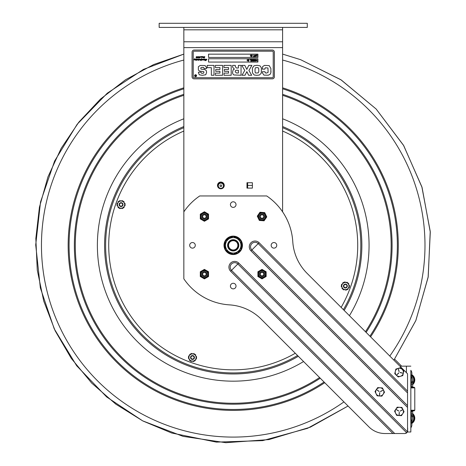 <?xml version="1.0" encoding="UTF-8"?>
<svg xmlns="http://www.w3.org/2000/svg" width="466" height="466" viewBox="0 0 466 466"><rect width="100%" height="100%" fill="white"/><g stroke="black" fill="none" stroke-linecap="round" stroke-linejoin="round"><path stroke-width="0.7" d="M159.156 23.3L307.286 23.3L307.286 27.412L159.156 27.412L159.156 23.3M183.843 27.412L183.843 211.838A59.665 59.665 0 0 1 199.728 195.953L266.715 195.953A59.665 59.665 0 0 1 292.764 241.58A49.379 49.379 0 0 0 307.129 273.385L407.546 373.802L407.546 391.149L259.113 242.716A5.755 5.755 0 0 0 250.97 242.716A5.755 5.755 0 0 0 250.97 250.854L407.546 407.43L407.546 391.149M282.6 211.838L282.6 27.412M246.98 188.118L246.98 182.724L252.38 182.724L252.38 188.118L246.98 188.118M217.5 185.421A3.373 3.373 0 0 1 222.562 182.497A3.373 3.373 0 0 1 222.562 188.346A3.373 3.373 0 0 1 217.5 185.421M247.627 185.421L252.38 185.421L247.627 185.421L247.627 182.724L247.621 188.118M252.38 185.421C250.382 185.421 250.382 185.421 252.38 185.421M228.078 245.332A5.143 5.143 0 0 0 235.79 249.788A5.143 5.143 0 0 0 235.79 240.875A5.143 5.143 0 0 0 228.078 245.332M228.573 245.332A4.648 4.648 0 0 1 235.546 241.306A4.648 4.648 0 0 1 235.546 249.357A4.648 4.648 0 0 1 228.573 245.332M237.712 251.652L238.277 252.572A8.831 8.831 0 0 0 240.794 249.869M233.361 254.162A8.831 8.831 0 0 0 237.404 253.108L236.821 252.164M240.939 249.625A8.831 8.831 0 0 0 240.939 241.039M240.794 240.794A8.831 8.831 0 0 0 233.361 236.501M233.082 236.501A8.831 8.831 0 0 0 225.643 240.794M225.503 241.039A8.831 8.831 0 0 0 225.503 249.625M225.643 249.869A8.831 8.831 0 0 0 233.082 254.162M238.277 252.572L238.103 252.287A8.499 8.499 0 0 0 240.165 250.23M233.99 253.795A8.499 8.499 0 0 0 237.229 252.828L237.404 253.108M238.86 245.332A5.639 5.639 0 0 0 230.402 240.45A5.639 5.639 0 0 0 230.402 250.213A5.639 5.639 0 0 0 238.86 245.332M225.503 245.332L225.503 240.875L233.221 236.419L240.939 240.875L240.939 249.788L233.221 254.244L225.503 249.788L225.503 245.332L225.503 249.788L233.221 254.244L240.939 249.788L240.939 240.875L233.221 236.419L225.503 240.875L225.503 245.332A7.712 7.712 0 0 1 233.221 237.619A7.712 7.712 0 0 1 240.934 245.332A7.712 7.712 0 0 1 233.221 253.05A7.712 7.712 0 0 1 225.503 245.332M406.369 433.083L406.702 432.821L237.852 263.977L231.497 270.332A4.491 4.491 0 0 1 231.497 263.977A4.491 4.491 0 0 1 237.852 263.977L238.743 263.086A5.755 5.755 0 0 0 230.606 263.086A5.755 5.755 0 0 0 230.606 271.224L392.908 433.526L404.907 433.526L406.696 432.821L406.008 433.287M235.202 206.572A2.796 2.796 0 0 1 231.241 206.572A2.796 2.796 0 0 1 231.241 202.617A2.796 2.796 0 0 1 235.202 202.617A2.796 2.796 0 0 1 235.202 206.572M275.936 247.312A2.796 2.796 0 0 1 271.981 247.312A2.796 2.796 0 0 1 271.981 243.351A2.796 2.796 0 0 1 275.936 243.351A2.796 2.796 0 0 1 275.936 247.312M235.202 288.046A2.796 2.796 0 0 1 231.241 288.046A2.796 2.796 0 0 1 231.241 284.091A2.796 2.796 0 0 1 235.202 284.091A2.796 2.796 0 0 1 235.202 288.046M194.462 247.312A2.796 2.796 0 0 1 190.507 247.312A2.796 2.796 0 0 1 190.507 243.351A2.796 2.796 0 0 1 194.462 243.351A2.796 2.796 0 0 1 194.462 247.312M239.74 251.85A9.215 9.215 0 0 1 226.703 251.85A9.215 9.215 0 0 1 226.703 238.813A9.215 9.215 0 0 1 239.74 238.813A9.215 9.215 0 0 1 239.74 251.85M407.546 407.43L407.546 430.893A2.633 2.633 0 0 1 406.702 432.821L407.401 431.743L238.743 263.086M407.546 404.622L407.546 405.647L251.867 249.962A4.491 4.491 0 0 1 251.867 243.607A4.491 4.491 0 0 1 258.216 243.607L259.113 242.716M406.096 433.24L404.907 433.526M250.97 250.854L258.216 243.607L407.546 392.937M392.908 433.526L384.968 433.526A22.712 22.712 0 0 1 368.903 426.873L261.275 319.239A49.379 49.379 0 0 0 229.47 304.875A59.665 59.665 0 0 1 183.843 278.825L183.843 211.838M204.417 218.245A1.718 1.718 0 0 1 202.698 216.527A1.718 1.718 0 0 1 204.417 214.809A1.718 1.718 0 0 1 206.135 216.527A1.718 1.718 0 0 1 204.417 218.245M204.417 219.037A2.511 2.511 0 0 1 201.906 216.527A2.511 2.511 0 0 1 204.417 214.016A2.511 2.511 0 0 1 206.927 216.527A2.511 2.511 0 0 1 204.417 219.037M262.026 214.809A1.718 1.718 0 0 1 263.744 216.527A1.718 1.718 0 0 1 262.026 218.245A1.718 1.718 0 0 1 260.308 216.527A1.718 1.718 0 0 1 262.026 214.809M262.026 214.016A2.511 2.511 0 0 1 264.537 216.527A2.511 2.511 0 0 1 262.026 219.037A2.511 2.511 0 0 1 259.515 216.527A2.511 2.511 0 0 1 262.026 214.016M260.308 274.136A1.718 1.718 0 0 1 262.026 272.418A1.718 1.718 0 0 1 263.744 274.136A1.718 1.718 0 0 1 262.026 275.855A1.718 1.718 0 0 1 260.308 274.136M259.515 274.136A2.511 2.511 0 0 1 262.026 271.626A2.511 2.511 0 0 1 264.537 274.136A2.511 2.511 0 0 1 262.026 276.647A2.511 2.511 0 0 1 259.515 274.136M202.698 274.136A1.718 1.718 0 0 1 204.417 272.418A1.718 1.718 0 0 1 206.135 274.136A1.718 1.718 0 0 1 204.417 275.855A1.718 1.718 0 0 1 202.698 274.136M201.906 274.136A2.511 2.511 0 0 1 204.417 271.626A2.511 2.511 0 0 1 206.927 274.136A2.511 2.511 0 0 1 204.417 276.647A2.511 2.511 0 0 1 201.906 274.136M262.026 271.585A2.551 2.551 0 0 0 259.818 275.412A2.551 2.551 0 0 0 264.234 275.412A2.551 2.551 0 0 0 262.026 271.585M265.975 274.136A3.949 3.949 0 0 0 262.026 270.187A3.949 3.949 0 0 0 258.077 274.136A3.949 3.949 0 0 0 262.026 278.085A3.949 3.949 0 0 0 265.975 274.136M265.538 276.862L266.138 276.513L266.138 271.76L262.026 269.383L257.908 271.76L257.908 276.513L262.026 278.889L265.538 276.862A4.444 4.444 0 0 0 266.138 275.814M259.48 216.329A2.551 2.551 0 0 0 263.127 218.828A2.551 2.551 0 0 0 263.471 214.424A2.551 2.551 0 0 0 259.48 216.329M262.335 212.589A3.949 3.949 0 0 0 258.088 216.218A3.949 3.949 0 0 0 261.717 220.465A3.949 3.949 0 0 0 265.964 216.836A3.949 3.949 0 0 0 262.335 212.589M265.014 213.242L264.717 212.613L259.976 212.24L257.29 216.154L259.335 220.441L264.071 220.814L266.762 216.9L265.014 213.242A4.444 4.444 0 0 0 264.018 212.554M261.717 220.465A3.949 3.949 0 0 1 258.088 216.218A3.949 3.949 0 0 0 261.717 220.465M204.417 271.585A2.551 2.551 0 0 0 202.209 275.412A2.551 2.551 0 0 0 206.624 275.412A2.551 2.551 0 0 0 204.417 271.585M208.366 274.136A3.949 3.949 0 0 0 204.417 270.187A3.949 3.949 0 0 0 200.467 274.136A3.949 3.949 0 0 0 204.417 278.085A3.949 3.949 0 0 0 208.366 274.136M207.929 276.862L208.529 276.513L208.529 271.76L204.417 269.383L200.298 271.76L200.298 276.513L204.417 278.889L207.929 276.862A4.444 4.444 0 0 0 208.529 275.814M204.417 213.976A2.551 2.551 0 0 0 202.209 217.803A2.551 2.551 0 0 0 206.624 217.803A2.551 2.551 0 0 0 204.417 213.976M208.366 216.527A3.949 3.949 0 0 0 204.417 212.578A3.949 3.949 0 0 0 200.467 216.527A3.949 3.949 0 0 0 204.417 220.476A3.949 3.949 0 0 0 208.366 216.527A3.949 3.949 0 0 1 204.417 220.476A3.949 3.949 0 0 1 200.467 216.527A3.949 3.949 0 0 0 204.417 220.476A3.949 3.949 0 0 0 208.366 216.527M207.929 219.253L208.529 218.904L208.529 214.15L204.417 211.774L200.298 214.15L200.298 218.904L204.417 221.28L207.929 219.253A4.444 4.444 0 0 0 208.529 218.205M217.791 185.748A3.087 3.087 0 0 1 222.41 183.074A3.087 3.087 0 0 1 222.439 188.41A3.087 3.087 0 0 0 220.878 182.666A3.087 3.087 0 0 0 219.317 188.41A3.087 3.087 0 0 1 217.791 185.748M221.729 185.748A0.85 0.85 0 0 1 220.878 186.604A0.85 0.85 0 0 1 220.022 185.748A0.85 0.85 0 0 1 220.878 184.897A0.85 0.85 0 0 1 221.729 185.748M218.286 185.748A2.592 2.592 0 0 1 220.878 183.155A2.592 2.592 0 0 1 223.47 185.748A2.592 2.592 0 0 1 220.878 188.34A2.592 2.592 0 0 1 218.286 185.748M183.843 246.264L183.837 246.246A0.495 0.495 0 0 1 183.843 245.821M348.178 283.462A0.332 0.332 0 0 1 348.626 283.526A4.112 4.112 0 0 1 348.731 283.66A0.332 0.332 0 0 1 348.591 284.155A0.577 0.577 0 0 0 348.481 284.219M344.531 282.338A0.332 0.332 0 0 1 344.817 281.982A4.112 4.112 0 0 1 344.98 281.959A0.332 0.332 0 0 1 345.341 282.326A0.577 0.577 0 0 0 345.341 282.454M349.028 287.173A0.332 0.332 0 0 1 349.197 287.598A4.112 4.112 0 0 1 349.133 287.755A0.332 0.332 0 0 1 348.638 287.883A0.577 0.577 0 0 0 348.521 287.819M347.834 288.693A0.577 0.577 0 0 0 347.921 288.786A0.332 0.332 0 0 1 347.916 289.299A4.112 4.112 0 0 1 347.782 289.398A0.332 0.332 0 0 1 347.327 289.334M346.442 282.617A0.577 0.577 0 0 0 346.483 282.489A0.332 0.332 0 0 1 346.931 282.239A4.112 4.112 0 0 1 347.083 282.309A0.332 0.332 0 0 1 347.252 282.734M348.894 285.25A0.577 0.577 0 0 0 349.022 285.221A0.332 0.332 0 0 1 349.459 285.483A4.112 4.112 0 0 1 349.477 285.652A0.332 0.332 0 0 1 349.197 286.013M344.182 287.58A1.94 1.94 0 0 0 347.304 286.334A1.94 1.94 0 0 0 344.665 284.254A1.94 1.94 0 0 0 344.182 287.58M348.923 285.326L349.448 286.642L348.568 287.755A3.612 3.612 0 0 0 348.923 285.326L348.452 284.144A3.612 3.612 0 0 0 346.518 282.629L347.921 282.827L348.452 284.144M341.572 286.101A0.332 0.332 0 0 0 341.287 286.456A4.112 4.112 0 0 0 341.31 286.625A0.332 0.332 0 0 0 341.747 286.887A0.577 0.577 0 0 1 341.875 286.858M342.935 283.421A0.577 0.577 0 0 0 342.842 283.322A0.332 0.332 0 0 1 342.854 282.81A4.112 4.112 0 0 1 342.988 282.711A0.332 0.332 0 0 1 343.442 282.775M344.327 289.497A0.577 0.577 0 0 0 344.287 289.619A0.332 0.332 0 0 1 343.838 289.869A4.112 4.112 0 0 1 343.687 289.805A0.332 0.332 0 0 1 343.518 289.38M346.238 289.77A0.332 0.332 0 0 1 345.953 290.132A4.112 4.112 0 0 1 345.789 290.149A0.332 0.332 0 0 1 345.428 289.788A0.577 0.577 0 0 0 345.428 289.654M342.592 288.652A0.332 0.332 0 0 1 342.137 288.588A4.112 4.112 0 0 1 342.038 288.454A0.332 0.332 0 0 1 342.178 287.959A0.577 0.577 0 0 0 342.289 287.889M342.248 284.295A0.577 0.577 0 0 1 342.131 284.225A0.332 0.332 0 0 0 341.636 284.359A4.112 4.112 0 0 0 341.572 284.51A0.332 0.332 0 0 0 341.741 284.936M347.787 288.751L346.908 289.869L345.504 289.666A3.612 3.612 0 0 0 347.787 288.751L348.568 287.755M342.982 283.357L343.861 282.245L345.265 282.448A3.612 3.612 0 0 0 342.982 283.357L342.195 284.353A3.612 3.612 0 0 0 341.846 286.788L341.322 285.472L342.195 284.353M342.842 289.281L342.318 287.965A3.612 3.612 0 0 0 344.246 289.485L342.842 289.281M345.504 289.666L344.246 289.485M345.265 282.448L346.518 282.629M342.318 287.965L341.846 286.788M118.679 207.586A0.332 0.332 0 0 1 118.218 207.586A4.112 4.112 0 0 1 118.102 207.469A0.332 0.332 0 0 1 118.16 206.962A0.577 0.577 0 0 0 118.265 206.881M117.292 204.032A0.332 0.332 0 0 1 117.059 203.642A4.112 4.112 0 0 1 117.1 203.479A0.332 0.332 0 0 1 117.572 203.275A0.577 0.577 0 0 0 117.694 203.327M118.248 202.361A0.577 0.577 0 0 0 118.143 202.279A0.332 0.332 0 0 1 118.079 201.772A4.112 4.112 0 0 1 118.195 201.65A0.332 0.332 0 0 1 118.655 201.65M117.706 205.914A0.577 0.577 0 0 0 117.583 205.966A0.332 0.332 0 0 1 117.112 205.768A4.112 4.112 0 0 1 117.065 205.605A0.332 0.332 0 0 1 117.292 205.209M122.022 202.926A1.94 1.94 0 0 0 119.115 204.615A1.94 1.94 0 0 0 122.034 206.287A1.94 1.94 0 0 0 122.022 202.926M123.094 201.044L125.162 204.591L123.828 206.927L123.123 208.156L119.016 208.174L116.954 204.626L118.288 202.291L118.993 201.062L123.094 201.044M123.81 202.273A3.612 3.612 0 0 0 121.678 201.05M120.409 201.056A3.612 3.612 0 0 0 118.288 202.291M117.659 203.392A3.612 3.612 0 0 0 117.665 205.85M118.306 206.945A3.612 3.612 0 0 0 120.438 208.168M121.708 208.162A3.612 3.612 0 0 0 123.828 206.927M124.457 205.821A3.612 3.612 0 0 0 124.451 203.368M124.41 203.298A0.577 0.577 0 0 0 124.533 203.252A0.332 0.332 0 0 1 125.005 203.45A4.112 4.112 0 0 1 125.051 203.607A0.332 0.332 0 0 1 124.818 204.003M123.438 201.632A0.332 0.332 0 0 1 123.898 201.627A4.112 4.112 0 0 1 124.014 201.749A0.332 0.332 0 0 1 123.95 202.256A0.577 0.577 0 0 0 123.851 202.337M123.869 206.857A0.577 0.577 0 0 0 123.968 206.939A0.332 0.332 0 0 1 124.038 207.446A4.112 4.112 0 0 1 123.915 207.568A0.332 0.332 0 0 1 123.461 207.568M124.422 205.89A0.577 0.577 0 0 1 124.544 205.937A0.332 0.332 0 0 0 125.016 205.739A4.112 4.112 0 0 0 125.057 205.576A0.332 0.332 0 0 0 124.824 205.18M120.513 208.168A0.577 0.577 0 0 0 120.496 208.296A0.332 0.332 0 0 1 120.088 208.605A4.112 4.112 0 0 1 119.925 208.564A0.332 0.332 0 0 1 119.698 208.168M122.441 208.156A0.332 0.332 0 0 1 122.22 208.558A4.112 4.112 0 0 1 122.057 208.599A0.332 0.332 0 0 1 121.649 208.29A0.577 0.577 0 0 0 121.626 208.162M121.603 201.05A0.577 0.577 0 0 0 121.62 200.922A0.332 0.332 0 0 1 122.028 200.607A4.112 4.112 0 0 1 122.191 200.654A0.332 0.332 0 0 1 122.418 201.05M120.484 201.056A0.577 0.577 0 0 1 120.467 200.922A0.332 0.332 0 0 0 120.059 200.619A4.112 4.112 0 0 0 119.896 200.66A0.332 0.332 0 0 0 119.669 201.056M193.565 361.156A0.332 0.332 0 0 1 193.308 361.529A4.112 4.112 0 0 1 193.14 361.558A0.332 0.332 0 0 1 192.761 361.214A0.577 0.577 0 0 0 192.755 361.086M196.198 358.401A0.332 0.332 0 0 1 196.396 358.814A4.112 4.112 0 0 1 196.337 358.971A0.332 0.332 0 0 1 195.854 359.129A0.577 0.577 0 0 0 195.732 359.07M195.132 354.743A0.332 0.332 0 0 1 195.586 354.777A4.112 4.112 0 0 1 195.697 354.906A0.332 0.332 0 0 1 195.586 355.407A0.577 0.577 0 0 0 195.475 355.482M195.953 356.49A0.577 0.577 0 0 0 196.075 356.449A0.332 0.332 0 0 1 196.53 356.688A4.112 4.112 0 0 1 196.559 356.851A0.332 0.332 0 0 1 196.297 357.224M195.097 359.985A0.577 0.577 0 0 0 195.196 360.072A0.332 0.332 0 0 1 195.213 360.585A4.112 4.112 0 0 1 195.085 360.696A0.332 0.332 0 0 1 194.631 360.655M191.643 360.993A0.577 0.577 0 0 0 191.613 361.121A0.332 0.332 0 0 1 191.182 361.395A4.112 4.112 0 0 1 191.025 361.336A0.332 0.332 0 0 1 190.827 360.923M193.606 355.902A1.94 1.94 0 0 0 190.559 357.329A1.94 1.94 0 0 0 193.326 359.251A1.94 1.94 0 0 0 193.606 355.902M195.05 360.049L194.24 361.208L192.831 361.092A3.612 3.612 0 0 0 195.05 360.049L195.778 359.006A3.612 3.612 0 0 0 195.982 356.56L196.588 357.841L195.778 359.006M190.361 354.335A0.332 0.332 0 0 0 189.907 354.3A4.112 4.112 0 0 0 189.779 354.405A0.332 0.332 0 0 0 189.802 354.917A0.577 0.577 0 0 1 189.895 355.01M193.349 353.997A0.577 0.577 0 0 0 193.384 353.869A0.332 0.332 0 0 1 193.815 353.595A4.112 4.112 0 0 1 193.972 353.653A0.332 0.332 0 0 1 194.165 354.067M189.26 355.919A0.577 0.577 0 0 1 189.144 355.861A0.332 0.332 0 0 0 188.654 356.018A4.112 4.112 0 0 0 188.596 356.181A0.332 0.332 0 0 0 188.794 356.589M192.242 353.904A0.577 0.577 0 0 1 192.237 353.776A0.332 0.332 0 0 0 191.852 353.432A4.112 4.112 0 0 0 191.689 353.461A0.332 0.332 0 0 0 191.427 353.84M189.866 360.253A0.332 0.332 0 0 1 189.406 360.212A4.112 4.112 0 0 1 189.301 360.084A0.332 0.332 0 0 1 189.406 359.583A0.577 0.577 0 0 0 189.516 359.513M194.84 354.125L195.446 355.407A3.612 3.612 0 0 0 193.431 354.009L194.84 354.125M192.167 353.898A3.612 3.612 0 0 0 189.942 354.946L190.751 353.781L193.431 354.009M191.567 360.987L190.151 360.865L189.551 359.583A3.612 3.612 0 0 0 191.567 360.987L192.831 361.092M188.695 357.766A0.332 0.332 0 0 0 188.433 358.138A4.112 4.112 0 0 0 188.462 358.302A0.332 0.332 0 0 0 188.916 358.54A0.577 0.577 0 0 1 189.045 358.505M189.219 355.983A3.612 3.612 0 0 0 189.01 358.43L188.404 357.148L189.942 354.946M189.551 359.583L189.01 358.43M195.446 355.407L195.982 356.56M394.62 359.17L401.616 366.165M411.327 386.739L411.327 384.101L410.837 384.101L410.837 386.739L412.655 386.739L412.655 384.66A6.175 6.175 0 0 0 411.717 374.647A6.175 6.175 0 0 1 412.987 375.625M412.655 386.739L412.655 384.101L411.327 384.101L411.327 376.994A4.031 4.031 0 0 1 411.327 382.982A4.031 4.031 0 0 0 412.655 379.988A4.031 4.031 0 0 1 411.327 382.982M411.327 411.426L410.837 411.426L410.837 414.058L411.327 414.058L411.327 411.426L412.655 411.426L412.655 418.171A4.031 4.031 0 0 0 411.327 415.183A4.031 4.031 0 0 1 411.327 421.165A4.031 4.031 0 0 0 411.327 415.183M410.837 411.426L410.837 386.739M410.837 376.493A5.109 5.109 0 0 0 410.837 370.319L410.837 431.999L407.301 431.999M410.837 366.165L399.904 366.165M410.837 431.999L410.837 427.84A5.109 5.109 0 0 0 410.837 421.672M410.837 418.812L410.837 417.536M410.837 380.629L410.837 379.347M411.327 376.994A1.48 1.48 0 0 1 410.919 376.382A1.48 1.48 0 0 0 411.327 376.994A4.031 4.031 0 0 1 412.655 379.988A4.031 4.031 0 0 0 411.327 376.994A1.48 1.48 0 0 1 410.919 376.382M412.655 414.058L411.327 414.058L411.327 421.165A1.48 1.48 0 0 0 410.919 421.782A1.48 1.48 0 0 1 411.327 421.165A4.031 4.031 0 0 0 412.655 418.171M411.379 375.596A5.184 5.184 0 0 1 411.921 375.992L411.128 376.784M411.798 377.507L412.62 376.685A5.184 5.184 0 0 1 412.655 383.244M411.513 375.293A5.516 5.516 0 0 1 412.655 383.751M410.837 387.887L414.792 387.887L414.134 387.229L410.837 387.229M414.134 410.884L414.792 410.226L414.792 387.887L414.792 410.226L414.134 410.884L410.837 410.884M414.792 410.226L410.837 410.226M412.655 413.499A6.175 6.175 0 0 1 411.717 423.512M412.655 414.414A5.516 5.516 0 0 1 411.513 422.872M412.655 414.915A5.184 5.184 0 0 1 412.62 421.474L411.798 420.652M411.128 421.38L411.921 422.173A5.184 5.184 0 0 1 411.379 422.563M407.639 427.881L407.639 431.999M394.568 411.152L396.7 415.392L394.568 411.152L397.178 407.179L394.568 411.152M401.447 415.672L404.057 411.699L401.447 415.672L396.7 415.392M404.057 411.699L401.925 407.453L404.057 411.699M402.659 409.649L400.084 411.128L402.735 409.8M398.581 411.041L396.106 409.416L398.669 410.901M399.012 415.2L399.269 412.165L399.176 415.206M397.178 407.179L401.925 407.453M399.077 415.532A4.112 4.112 0 0 1 395.209 411.187A4.112 4.112 0 0 1 399.554 407.319A4.112 4.112 0 0 1 403.422 411.664A4.112 4.112 0 0 1 399.077 415.532M395.855 369.072L394.76 373.697L395.855 369.072L400.405 367.709L395.855 369.072M398.22 376.959L402.77 375.596L398.22 376.959L394.76 373.697M402.77 375.596L403.865 370.971L402.77 375.596M400.131 372.445L403.078 373.225L400.096 372.602M399.158 371.524L398.203 368.629L399.001 371.571M398.809 372.992L396.659 375.031L398.692 372.876M400.405 367.709L403.865 370.971M396.49 375.328A4.112 4.112 0 0 1 396.321 369.509A4.112 4.112 0 0 1 402.135 369.34A4.112 4.112 0 0 1 402.309 375.159A4.112 4.112 0 0 1 396.49 375.328M375.025 391.557L377.116 395.82L375.025 391.557L377.676 387.613L375.025 391.557M381.864 396.147L384.508 392.203L381.864 396.147L377.116 395.82M384.508 392.203L382.423 387.939L384.508 392.203M380.472 391.446L383.134 390.141L380.541 391.591M379.132 391.353L376.674 389.698L379.039 391.487M379.796 392.704L379.505 395.739L379.633 392.698M377.676 387.613L382.423 387.939M379.487 395.983A4.112 4.112 0 0 1 375.666 391.597A4.112 4.112 0 0 1 380.046 387.776A4.112 4.112 0 0 1 383.873 392.162A4.112 4.112 0 0 1 379.487 395.983M282.6 60.038A191.759 191.759 0 0 1 389.792 356.047M343.931 401.902A191.759 191.759 0 0 1 52.973 179.888A191.759 191.759 0 0 1 183.843 60.038M194.683 59.363L194.433 59.846M200.963 60.522L201.161 59.974L200.904 60.423M204.481 59.339L204.294 59.957L204.481 59.339M201.201 57.009L201.015 57.382M196.378 60.242L196.046 60.434M248.559 60.557L248.355 60.137L248.559 60.557M250.591 55.891L250.329 56.205L250.591 55.891M247.364 60.446L247.102 60.761L247.364 60.446M250.947 59.526L250.725 61.168L250.725 59.718L249.992 59.526L250.947 59.526M252.706 60.976L253.376 61.168L252.788 61.04L253.376 61.168L252.788 61.04L252.456 60.347L252.788 59.66L253.749 59.526L253.749 61.168L252.788 61.04L252.456 60.347L253.37 59.526M252.91 59.823L252.683 60.347L253.364 59.712L252.683 60.347L252.933 60.883L253.533 60.982L253.533 59.712L252.683 60.347L253.364 60.982M252.217 61.168L251.186 61.168L251.995 60.976L251.995 60.528L251.238 60.528L251.995 60.33L251.995 59.718L251.186 59.526L252.217 59.526L252.217 61.168M257.098 54.971L256.877 56.619L256.877 55.169L256.143 54.971L257.098 54.971M251.582 55.582L251.786 56.002L251.582 55.582M251.343 56.002L251.145 55.437L251.593 54.971L251.925 55.437L252.182 54.971L252.351 55.588L251.925 56.002L252.222 56.153L251.774 56.619L251.442 56.153L251.186 56.619L251.017 56.002L251.343 56.002M256.894 59.526L257.098 61.168L256.387 60.254L255.688 61.168L255.688 59.526L255.904 60.941L256.335 59.98L256.894 60.941L256.894 59.526M255.444 60.347L254.721 61.203L253.993 60.347L254.721 59.491L255.251 59.712L255.251 60.982L254.186 60.982L254.186 59.712L255.251 59.712L255.251 60.982L255.251 59.712L255.444 60.347M248.809 59.526L248.995 60.702L248.547 61.168L248.215 60.702L247.959 61.168L247.79 60.557L248.215 60.137L247.918 59.992L248.366 59.526L248.698 59.992L248.809 59.526M247.102 59.84L247.364 59.526L247.102 59.84M195.802 76.15L195.802 75.824L195.277 75.987L195.802 76.15L195.277 75.987L195.522 75.824M195.802 75.271L195.93 76.261L195.143 75.987L195.417 75.719L195.062 75.271L195.65 75.713L195.93 75.271L195.93 76.261L195.143 75.987L195.225 75.271M195.493 76.261L195.341 75.673M194.753 75.708A0.821 0.821 0 0 0 195.988 76.418A0.821 0.821 0 0 0 195.988 74.991A0.821 0.821 0 0 0 194.753 75.708M205.558 59.846L206.118 59.17L205.96 60.464L206.898 59.316L206.048 60.475L205.751 60.609L205.832 59.427L204.97 60.627L205.069 59.339L204.306 60.038L203.858 60.038L203.957 59.339L203.584 59.992L203.438 59.706L202.995 60.038L202.978 59.316L202.331 60.032L202.425 59.31L201.784 60.038L201.889 59.333L200.916 60.627L201.126 59.304L200.298 60.038L199.856 60.038L199.949 59.339L199.238 60.038L199.291 59.322L198.464 60.382L198.632 59.339L197.974 60.032L198.073 59.31L197.433 60.038L197.532 59.333L197.06 60.038L196.635 60.032L196.751 59.351L196.134 60.032L196.233 59.357L195.877 59.992L195.732 59.706L195.289 60.038L195.266 59.316L195.004 59.654M197.17 59.665L196.978 59.957M196.285 59.432L195.627 60.038M195.033 59.502L194.147 60.032L194.305 59.287L194.025 59.398L194.823 58.646L194.532 59.392L195.429 59.147L195.47 59.84L196.029 59.141L196.926 59.141L196.92 59.712L197.677 59.147L200.829 59.386L201.65 58.646L201.574 59.473L203.135 59.147L203.176 59.84L203.508 59.199L205.238 59.147L205.465 59.683M195.033 59.392L195.429 59.147L195.446 59.811M196.541 59.38L196.926 59.141L196.92 59.712L197.677 59.147L200.829 59.386M198.784 59.147L198.394 59.38L199.733 59.392M201.394 58.693L201.533 59.374M201.644 59.398L203.135 59.147L203.199 59.654M203.735 59.141L205.238 59.147L205.203 60.475L206.112 59.217M194.829 58.722L194.596 59.1M200.479 59.339L200.287 59.957L200.479 59.339M200.194 59.834L200.572 59.462M201.131 60.568L201.475 59.689L200.846 60.33M201.475 59.689L200.916 60.627M203.957 59.339L203.333 60.038M203.735 59.514L203.584 59.992M205.675 59.759L204.941 60.615L205.191 59.543M206.496 59.229L206.898 59.316L206.048 60.475M206.188 59.858L206.898 59.316M203.747 59.386L204.102 59.147L203.747 59.386M202.203 59.386L202.576 59.141L202.034 59.147M194.305 59.287L194.823 58.646L194.572 59.194M194.025 59.398L194.823 58.646M195.732 59.706L195.289 60.038L195.318 59.38M196.821 59.444L196.39 59.98L196.221 59.718M198.685 59.636L197.974 60.032L198.143 59.409M199.238 60.038L199.949 59.339L199.238 60.038L199.291 59.322L198.924 59.695M199.291 59.322L198.97 59.514L199.291 59.322M200.374 60.027L200.829 59.502M200.829 60.44L201.19 59.84L200.829 60.44M203.438 59.706L202.995 60.038L203.025 59.38M204.376 60.027L205.069 59.339M206.589 59.287L206.24 59.928L206.729 59.497M205.261 60.37L205.238 59.147L205.355 60.155M194.52 59.957L194.788 59.514M200.042 57.586L199.419 58.023L199.623 57.219L200.106 56.596L200.025 57.633M199.471 58.046L200.089 56.66M199.623 57.219L200.054 56.572M201.44 56.934L200.957 57.464L201.755 56.747L200.957 57.464L201.195 56.939L200.671 56.823L201.131 56.572L202.599 56.572L202.64 57.266L202.966 56.625L203.706 56.805L203.304 57.464L203.403 56.782L202.797 57.464L202.896 57.132L202.337 57.324L202.436 56.741L201.702 57.464L201.755 56.747L201.405 57.091M200.98 56.741L202.599 56.572L202.611 57.236M201.766 57.376L201.964 57.015M203.706 56.805L203.56 57.405L203.403 56.782L202.797 57.464M201.434 56.823L201.9 56.572L201.131 56.572L201.434 56.823M201.714 57.167L202.197 56.934L201.702 57.464M202.896 57.132L202.46 57.464L202.489 56.805M198.766 58.046L198.335 57.58L198.557 56.945M199.011 57.161L199.279 57.487L198.714 58.046L198.335 57.58L199.151 56.613L198.732 57.976L198.772 57.289L199.279 57.487L199.011 57.161M198.796 57.318L198.732 57.976L198.627 57.487M198.714 58.046L198.335 57.58L198.714 58.046M204.551 57.44L204.16 58.052L203.939 57.673L204.207 57.97L204.364 57.644M204.207 57.97L203.933 57.027L204.458 56.572L204.859 56.782L204.155 56.899L204.597 57.627L204.16 58.052L203.957 57.673M204.859 56.782L204.458 56.572L203.933 57.027L204.399 57.772L203.957 56.893M196.547 57.959L196.949 57.679L196.466 58.046L196.093 57.732L196.454 57.37L196.169 57.015L196.745 56.572L197.13 56.869L196.722 56.648L196.46 57.033L196.739 57.318L196.349 57.749L196.949 57.679L196.466 58.046L196.093 57.732L196.454 57.37L196.221 56.823M196.466 58.046L196.093 57.732L196.466 58.046M196.722 56.648L196.46 57.033L196.722 56.648M196.704 57.277L196.349 57.749M196.169 57.015L196.745 56.572L197.13 56.869M208.535 58.768L257.908 58.768L257.908 62.06L208.535 62.06L208.535 58.768M213.999 75.259L211.343 75.259L211.343 67.652L207.195 67.652L207.195 65.386L213.999 65.386L213.999 75.259M246.392 72.539L245.046 75.259L241.976 75.259L244.761 70.471L241.825 65.386L244.86 65.386L246.794 69.382L248.78 65.386L251.89 65.386L248.92 70.471L251.698 75.259L248.623 75.259L246.864 71.636L246.392 72.539M259.364 75.055L256.772 75.329L254.168 74.991L252.456 72.83L252.432 68.059L254.04 65.753L257.104 65.31L260.045 65.852L261.414 67.89L261.263 73.214L259.364 75.055M255.921 72.993L258.106 72.923L258.781 71.688L258.805 70.168L258.63 68.193L257.879 67.64L255.916 67.663C255.298 67.587 255.007 68.508 255.048 70.424C254.995 72.271 255.286 73.133 255.921 72.993M215.443 73.092L219.935 73.092L219.935 71.31L215.735 71.31L215.735 69.481L219.935 69.481L219.935 67.553L215.356 67.553L215.356 65.386L222.597 65.386L222.597 75.259L215.443 75.259L215.443 73.092M194.13 78.847A2.056 2.056 0 0 1 192.074 76.791L192.074 52.105A2.056 2.056 0 0 1 194.13 50.048L272.313 50.048A2.056 2.056 0 0 1 274.369 52.105L274.369 76.791A2.056 2.056 0 0 1 272.313 78.847L194.13 78.847M194.13 77.7L272.313 77.7A0.903 0.903 0 0 0 273.216 76.791L273.216 52.105A0.903 0.903 0 0 0 272.313 51.196L194.13 51.196A0.903 0.903 0 0 0 193.227 52.105L193.227 76.791A0.903 0.903 0 0 0 194.13 77.7M194.59 75.708A0.99 0.99 0 0 1 196.07 74.851A0.99 0.99 0 0 1 196.07 76.564A0.99 0.99 0 0 1 194.59 75.708M196.751 59.351L196.39 59.98M194.532 59.392L194.84 59.176M197.293 59.398L198.219 59.141M200.252 59.432L200.619 59.147M204.254 59.432L204.836 59.386M206.118 59.17L205.96 60.464M205.774 59.998L205.832 59.427M203.916 60.038L203.951 59.741M202.978 59.316L202.605 59.98L202.5 59.409M202.425 59.31L202.063 59.98M199.914 60.038L200.013 59.427M198.831 60.009L198.464 60.382L198.568 60.027M203.549 57.668L203.217 57.86L203.549 57.668M200.671 56.823L201.131 56.572M202.896 57.027L203.205 56.811M197.794 57.563L197.567 58.046L197.194 57.697L198.056 56.8L197.304 56.916L198.219 56.59L197.567 58.046L197.194 57.697L198.056 56.8L197.537 56.817M198.423 72.632L198.434 72.172L200.951 72.172L201.493 73.249L202.337 73.313L203.456 73.209L203.951 72.341L203.665 71.618L199.576 71.071L198.382 70.092L198.37 66.737L200.258 65.432L205.075 65.566L206.56 67.576L206.601 68.578L204.096 68.578L203.712 67.518L202.244 67.384L200.939 67.681L200.747 68.38L201.102 69.143L204.935 69.591L206.31 70.616L206.601 72.387L205.78 74.723L202.384 75.329L199.262 74.781L198.423 72.632M238.388 65.386L241.05 65.386L241.05 75.259L233.856 74.956L232.773 73.82L232.54 72.213L233.204 69.702L234.41 69.125L232.621 67.186L232.621 65.386L235.318 65.386L235.318 66.696L236.425 68.013L238.388 68.013L238.388 65.386M264.892 68.817L264.892 69.119L262.276 69.119L262.673 66.545L264.519 65.391L269.22 65.63L270.909 68.63L270.845 72.9L270.064 74.374L268.247 75.224L263.942 75.113L262.364 72.824L262.323 71.729L264.95 71.729L265.422 72.917L266.616 73.057L268.107 72.37L267.944 67.972L265.335 67.774L264.892 68.817M224.035 73.092L228.532 73.092L228.532 71.31L224.327 71.31L224.327 69.481L228.532 69.481L228.532 67.553L223.948 67.553L223.948 65.386L231.188 65.386L231.188 75.259L224.035 75.259L224.035 73.092M257.908 54.161L257.908 57.452L208.535 57.452L208.535 54.161L257.908 54.161M236.291 70.249L235.347 70.698L235.254 71.816L236.419 72.987L238.388 72.987L238.388 70.249L236.291 70.249M270.845 72.9L270.973 71.199M251.995 60.33L251.995 59.718M251.995 60.976L251.995 60.528M254.535 56.619L253.213 56.619L253.766 56.421L253.766 54.971L253.987 56.421L254.535 56.619M254.768 55.215L255.869 55.163L256.067 55.792L255.339 56.654L254.809 56.427L254.809 55.163L255.869 55.163L255.869 56.427L254.809 56.427L254.611 55.751M255.339 56.654L254.809 56.427L254.809 55.163M254.809 56.427L254.611 55.792L254.809 56.427M256.067 55.792L255.898 56.386M197.368 56.939L198.207 56.572L197.858 57.114M197.194 57.697L197.567 58.046L197.205 57.598M197.741 57.219L197.497 57.708M204.597 57.627L204.16 58.052M204.725 57.021L204.423 56.654L204.155 56.899M248.116 60.557L247.918 60.137M248.518 60.702L248.215 60.702M248.797 60.137L248.995 60.557M248.955 59.526L248.838 59.992M248.395 59.992L248.698 59.992M252.683 60.347L252.933 60.883L252.683 60.347M254.186 59.712L255.251 59.712M255.083 60.848L254.716 59.677L254.354 60.848L255.083 60.848L254.716 59.677L254.22 60.347L254.716 61.017L254.354 60.848M255.217 60.347L254.716 59.677M255.339 55.128L254.838 55.792L255.339 56.462L255.84 55.792L255.339 55.128L254.838 55.792L254.972 56.293L255.7 56.293L255.339 55.128M254.838 55.792L255.339 56.462L255.84 55.792M250.591 54.971L250.329 55.285L250.591 54.971M191.025 356.962A1.561 1.561 0 0 1 193.693 356.49A1.561 1.561 0 0 1 192.773 359.036A1.561 1.561 0 0 1 191.025 356.962M343.914 285.524A1.561 1.561 0 0 1 346.582 285.046A1.561 1.561 0 0 1 345.656 287.592A1.561 1.561 0 0 1 343.914 285.524M119.587 204.073A1.561 1.561 0 0 1 122.255 203.601A1.561 1.561 0 0 1 121.329 206.147A1.561 1.561 0 0 1 119.587 204.073M282.6 29.824L183.843 29.824M183.843 41.783L282.6 41.783M282.6 47.602L183.843 47.602M232.452 253.795A8.499 8.499 0 0 1 226.272 250.23M225.503 248.896A8.499 8.499 0 0 1 225.503 241.767M226.272 240.433A8.499 8.499 0 0 1 232.452 236.868M233.99 236.868A8.499 8.499 0 0 1 240.165 240.433M240.939 241.767A8.499 8.499 0 0 1 240.939 248.896M230.606 271.224L231.497 270.332L394.69 433.526M265.48 274.136A3.454 3.454 0 0 1 262.026 277.59A3.454 3.454 0 0 1 258.572 274.136A3.454 3.454 0 0 1 262.026 270.682A3.454 3.454 0 0 1 265.48 274.136M257.908 275.814A4.444 4.444 0 0 0 258.514 276.862M261.42 278.54A4.444 4.444 0 0 0 262.632 278.54M258.514 271.41A4.444 4.444 0 0 0 257.908 272.459M262.632 269.732A4.444 4.444 0 0 0 261.42 269.732M266.138 272.459A4.444 4.444 0 0 0 265.538 271.41M262.294 213.079A3.454 3.454 0 0 1 265.469 216.795A3.454 3.454 0 0 1 261.758 219.975A3.454 3.454 0 0 1 258.578 216.259A3.454 3.454 0 0 1 262.294 213.079M263.377 220.762A4.444 4.444 0 0 0 264.467 220.237M266.366 217.471A4.444 4.444 0 0 0 266.459 216.271M259.038 219.812A4.444 4.444 0 0 0 260.034 220.5M257.681 215.583A4.444 4.444 0 0 0 257.587 216.783M260.675 212.292A4.444 4.444 0 0 0 259.585 212.816M207.871 274.136A3.454 3.454 0 0 1 204.417 277.59A3.454 3.454 0 0 1 200.957 274.136A3.454 3.454 0 0 1 204.417 270.682A3.454 3.454 0 0 1 207.871 274.136M200.298 275.814A4.444 4.444 0 0 0 200.904 276.862M203.811 278.54A4.444 4.444 0 0 0 205.023 278.54M200.904 271.41A4.444 4.444 0 0 0 200.298 272.459M205.023 269.732A4.444 4.444 0 0 0 203.811 269.732M208.529 272.459A4.444 4.444 0 0 0 207.929 271.41M207.871 216.527A3.454 3.454 0 0 1 204.417 219.981A3.454 3.454 0 0 1 200.957 216.527A3.454 3.454 0 0 1 204.417 213.073A3.454 3.454 0 0 1 207.871 216.527M200.298 218.205A4.444 4.444 0 0 0 200.904 219.253M203.811 220.931A4.444 4.444 0 0 0 205.023 220.931M200.904 213.801A4.444 4.444 0 0 0 200.298 214.849M205.023 212.123A4.444 4.444 0 0 0 203.811 212.123M208.529 214.849A4.444 4.444 0 0 0 207.929 213.801M406.41 372.666L406.41 366.165M295.287 353.257A124.498 124.498 0 0 1 116.197 202.844A124.498 124.498 0 0 1 183.843 131.045M282.6 131.045A124.498 124.498 0 0 1 341.141 307.403M282.6 127.684A127.591 127.591 0 0 1 343.407 309.663M297.553 355.517A127.591 127.591 0 0 1 113.29 201.79A127.591 127.591 0 0 1 183.843 127.684M282.6 126.542A128.645 128.645 0 0 1 344.176 310.432M298.322 356.286A128.645 128.645 0 0 1 112.3 201.429A128.645 128.645 0 0 1 183.843 126.542M303.57 361.534A135.839 135.839 0 0 1 105.537 198.97A135.839 135.839 0 0 1 183.843 118.783M282.6 118.783A135.839 135.839 0 0 1 349.424 315.68M84.765 191.433A157.939 157.939 0 0 1 183.843 95.309A157.939 157.939 0 0 0 90.887 313.787A157.939 157.939 0 0 0 319.594 377.559A157.939 157.939 0 0 1 84.765 191.433M287.12 96.876A157.939 157.939 0 0 0 282.6 95.309A157.939 157.939 0 0 1 365.449 331.705A157.939 157.939 0 0 0 381.677 299.23M282.6 94.33A158.871 158.871 0 0 1 366.119 332.38M320.264 378.235A158.871 158.871 0 0 1 83.892 191.112A158.871 158.871 0 0 1 183.843 94.33M324.068 382.033A164.137 164.137 0 0 1 78.935 189.318A164.137 164.137 0 0 1 183.843 88.796M282.6 88.796A164.137 164.137 0 0 1 369.922 336.178M282.6 87.824A165.069 165.069 0 0 1 370.592 336.848M324.738 382.702A165.069 165.069 0 0 1 78.061 188.998A165.069 165.069 0 0 1 183.843 87.824M412.655 384.101L412.655 379.988M411.717 374.647A5.109 5.109 0 0 0 410.837 370.319M300.622 59.683L340.879 79.744L376.12 108.997L403.725 145.637L422.062 187.46L430.287 232.12L428.126 277.282L415.788 320.672L393.91 360.166L415.888 320.445L428.213 276.752L430.235 231.398L421.847 186.779L403.498 145.252L376.144 109.015L341.24 79.977L300.622 59.683L282.6 54.097L300.622 59.683M348.061 406.026L307.537 428.33L262.725 440.62L216.34 442.118L171.68 433.007L142.864 420.967L115.836 404.168L91.703 383.099L71.281 358.401L55.157 330.802L43.74 301.083L37.263 270.047L35.835 238.487L39.435 207.178L47.957 176.882L61.186 148.316L78.818 122.174L100.446 99.107L125.581 79.727L153.617 64.57L183.843 54.097L143.417 69.422L107.296 93.177L77.205 124.218L54.592 161.061L40.536 201.941L35.713 244.9L40.35 287.883L54.231 328.833L76.686 365.775L106.644 396.95L142.666 420.856L183.033 436.357L225.8 442.7L268.929 439.584L310.344 427.159L348.055 406.026"/></g></svg>
